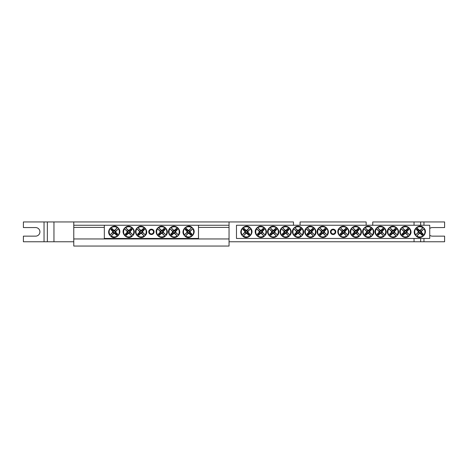 <?xml version="1.0" encoding="UTF-8"?>
<svg xmlns="http://www.w3.org/2000/svg" width="468" height="468" viewBox="0 0 468 468"><rect width="100%" height="100%" fill="white"/><g stroke="black" fill="none" stroke-linecap="round" stroke-linejoin="round"><path stroke-width="0.7" d="M73.78 225.248L229.045 225.248L229.045 221.943L73.78 221.943L73.78 227.395L104.335 227.395M198.485 225.248L198.485 238.458L104.335 238.458L104.335 225.248M154.089 231.853A2.679 2.679 0 0 1 150.076 234.17A2.679 2.679 0 0 1 150.076 229.536A2.679 2.679 0 0 1 154.089 231.853M188.154 233.433L188.288 232.941A1.129 1.129 0 0 1 187.487 232.14L184.328 235.065A5.329 5.329 0 0 1 191.786 227.6L192.096 227.53A5.575 5.575 0 0 1 192.898 228.331L192.687 228.811A5.113 5.113 0 0 1 185.539 235.96L185.059 236.17A5.575 5.575 0 0 1 184.257 235.375L184.468 234.895A5.113 5.113 0 0 1 191.617 227.746L188.867 230.765A1.129 1.129 0 0 1 189.669 231.561L190.16 231.432A1.638 1.638 0 0 1 190.16 232.274A16.509 1.439 45 0 1 192.073 234.246A16.286 1.422 135 0 1 190.973 235.345A16.509 1.439 -135 0 1 189.002 233.433A1.638 1.638 0 0 1 188.154 233.433A16.509 1.439 135 0 1 185.539 235.96M189.669 231.561L192.828 228.641A5.329 5.329 0 0 1 185.363 236.106L188.288 232.941M192.687 228.811A16.509 1.439 135 0 1 190.16 231.432M184.468 234.895A16.509 1.439 -45 0 1 186.995 232.274A1.638 1.638 0 0 1 186.995 231.432A16.509 1.439 -135 0 1 185.082 229.46A16.286 1.422 -45 0 1 186.182 228.361A16.509 1.439 45 0 1 188.154 230.274A1.638 1.638 0 0 1 189.002 230.274A16.509 1.439 -45 0 1 191.617 227.746M187.487 232.14L186.995 232.274M190.16 232.274L189.359 232.058A0.807 0.807 0 0 0 188.37 231.075L188.154 230.274M189.002 230.274L188.867 230.765M186.995 231.432L187.797 231.648A0.807 0.807 0 0 0 188.779 232.631L189.002 233.433M185.082 229.46L185.609 229.46L187.797 231.648M186.182 228.361L185.609 229.46M188.37 231.075L186.182 228.881M192.073 234.246L191.547 234.246L189.359 232.058M190.973 235.345L191.547 234.246M188.779 232.631L190.973 234.825M114.672 230.274L114.537 230.765A1.129 1.129 0 0 1 115.339 231.561L118.498 228.641A5.329 5.329 0 0 1 111.039 236.106L110.729 236.17A5.575 5.575 0 0 1 109.927 235.375L110.138 234.895A5.113 5.113 0 0 1 117.287 227.746L117.766 227.53A5.575 5.575 0 0 1 118.568 228.331L118.357 228.811A5.113 5.113 0 0 1 111.208 235.96L113.958 232.941A1.129 1.129 0 0 1 113.157 232.14L112.665 232.274A1.638 1.638 0 0 1 112.665 231.432A16.509 1.439 -135 0 1 110.752 229.46A16.286 1.422 -45 0 1 111.852 228.361A16.509 1.439 45 0 1 113.823 230.274A1.638 1.638 0 0 1 114.672 230.274A16.509 1.439 -45 0 1 117.287 227.746M113.157 232.14L109.998 235.065A5.329 5.329 0 0 1 117.456 227.6L114.537 230.765M110.138 234.895A16.509 1.439 -45 0 1 112.665 232.274M118.357 228.811A16.509 1.439 135 0 1 115.83 231.432A1.638 1.638 0 0 1 115.83 232.274A16.509 1.439 45 0 1 117.743 234.246A16.286 1.422 135 0 1 116.643 235.345A16.509 1.439 -135 0 1 114.672 233.433A1.638 1.638 0 0 1 113.823 233.433A16.509 1.439 135 0 1 111.208 235.96M115.339 231.561L115.83 231.432M112.665 231.432L113.467 231.648A0.807 0.807 0 0 0 114.455 232.631L114.672 233.433M113.823 233.433L113.958 232.941M115.83 232.274L115.029 232.058A0.807 0.807 0 0 0 114.04 231.075L113.823 230.274M117.743 234.246L117.216 234.246L115.029 232.058M116.643 235.345L117.216 234.246M114.455 232.631L116.643 234.825M110.752 229.46L111.279 229.46L113.467 231.648M111.852 228.361L111.279 229.46M114.04 231.075L111.852 228.881M139.505 231.432L139.996 231.561A1.129 1.129 0 0 1 140.798 230.765L137.879 227.6A5.329 5.329 0 0 1 145.337 235.065L145.408 235.375A5.575 5.575 0 0 1 144.606 236.17L144.126 235.96A5.113 5.113 0 0 1 136.978 228.811L136.767 228.331A5.575 5.575 0 0 1 137.569 227.53L138.048 227.746A5.113 5.113 0 0 1 145.197 234.895L142.178 232.14A1.129 1.129 0 0 1 141.377 232.941L141.511 233.433A1.638 1.638 0 0 1 140.663 233.433A16.509 1.439 135 0 1 138.692 235.345A16.286 1.422 -135 0 1 137.592 234.246A16.509 1.439 -45 0 1 139.505 232.274A1.638 1.638 0 0 1 139.505 231.432A16.509 1.439 -135 0 1 136.978 228.811M141.377 232.941L144.296 236.106A5.329 5.329 0 0 1 136.837 228.641L139.996 231.561M144.126 235.96A16.509 1.439 -135 0 1 141.511 233.433M138.048 227.746A16.509 1.439 45 0 1 140.663 230.274A1.638 1.638 0 0 1 141.511 230.274A16.509 1.439 -45 0 1 143.483 228.361A16.286 1.422 45 0 1 144.583 229.46A16.509 1.439 135 0 1 142.67 231.432A1.638 1.638 0 0 1 142.67 232.274A16.509 1.439 45 0 1 145.197 234.895M140.798 230.765L140.663 230.274M140.663 233.433L140.886 232.631A0.807 0.807 0 0 0 141.868 231.648L142.67 231.432M142.67 232.274L142.178 232.14M141.511 230.274L141.295 231.075A0.807 0.807 0 0 0 140.306 232.058L139.505 232.274M143.483 228.361L143.483 228.881L141.295 231.075M144.583 229.46L143.483 228.881M141.868 231.648L144.056 229.46M138.692 235.345L138.692 234.825L140.886 232.631M137.592 234.246L138.692 234.825M140.306 232.058L138.118 234.246M127.12 231.432L127.612 231.561A1.129 1.129 0 0 1 128.407 230.765L125.488 227.6A5.329 5.329 0 0 1 132.953 235.065L133.023 235.375A5.575 5.575 0 0 1 132.222 236.17L131.742 235.96A5.113 5.113 0 0 1 124.593 228.811L124.377 228.331A5.575 5.575 0 0 1 125.178 227.53L125.658 227.746A5.113 5.113 0 0 1 132.807 234.895L129.788 232.14A1.129 1.129 0 0 1 128.992 232.941L129.121 233.433A1.638 1.638 0 0 1 128.279 233.433A16.509 1.439 135 0 1 126.307 235.345A16.286 1.422 -135 0 1 125.208 234.246A16.509 1.439 -45 0 1 127.12 232.274A1.638 1.638 0 0 1 127.12 231.432A16.509 1.439 -135 0 1 124.593 228.811M128.992 232.941L131.912 236.106A5.329 5.329 0 0 1 124.447 228.641L127.612 231.561M131.742 235.96A16.509 1.439 -135 0 1 129.121 233.433M125.658 227.746A16.509 1.439 45 0 1 128.279 230.274A1.638 1.638 0 0 1 129.121 230.274A16.509 1.439 -45 0 1 131.093 228.361A16.286 1.422 45 0 1 132.192 229.46A16.509 1.439 135 0 1 130.279 231.432A1.638 1.638 0 0 1 130.279 232.274A16.509 1.439 45 0 1 132.807 234.895M128.407 230.765L128.279 230.274M128.279 233.433L128.495 232.631A0.807 0.807 0 0 0 129.478 231.648L130.279 231.432M130.279 232.274L129.788 232.14M129.121 230.274L128.905 231.075A0.807 0.807 0 0 0 127.922 232.058L127.12 232.274M131.093 228.361L131.093 228.881L128.905 231.075M132.192 229.46L131.093 228.881M129.478 231.648L131.672 229.46M126.307 235.345L126.307 234.825L128.495 232.631M125.208 234.246L126.307 234.825M127.922 232.058L125.728 234.246M160.155 231.432L160.647 231.561A1.129 1.129 0 0 1 161.448 230.765L158.523 227.6A5.329 5.329 0 0 1 165.988 235.065L166.058 235.375A5.575 5.575 0 0 1 165.257 236.17L164.777 235.96A5.113 5.113 0 0 1 157.628 228.811L157.418 228.331A5.575 5.575 0 0 1 158.213 227.53L158.693 227.746A5.113 5.113 0 0 1 165.842 234.895L162.823 232.14A1.129 1.129 0 0 1 162.027 232.941L162.156 233.433A1.638 1.638 0 0 1 161.314 233.433A16.509 1.439 135 0 1 159.342 235.345A16.286 1.422 -135 0 1 158.242 234.246A16.509 1.439 -45 0 1 160.155 232.274A1.638 1.638 0 0 1 160.155 231.432A16.509 1.439 -135 0 1 157.628 228.811M162.027 232.941L164.947 236.106A5.329 5.329 0 0 1 157.482 228.641L160.647 231.561M164.777 235.96A16.509 1.439 -135 0 1 162.156 233.433M158.693 227.746A16.509 1.439 45 0 1 161.314 230.274A1.638 1.638 0 0 1 162.156 230.274A16.509 1.439 -45 0 1 164.128 228.361A16.286 1.422 45 0 1 165.227 229.46A16.509 1.439 135 0 1 163.314 231.432A1.638 1.638 0 0 1 163.314 232.274A16.509 1.439 45 0 1 165.842 234.895M161.448 230.765L161.314 230.274M161.314 233.433L161.53 232.631A0.807 0.807 0 0 0 162.513 231.648L163.314 231.432M163.314 232.274L162.823 232.14M162.156 230.274L161.94 231.075A0.807 0.807 0 0 0 160.957 232.058L160.155 232.274M164.128 228.361L164.128 228.881L161.94 231.075M165.227 229.46L164.128 228.881M162.513 231.648L164.707 229.46M159.342 235.345L159.342 234.825L161.53 232.631M158.242 234.246L159.342 234.825M160.957 232.058L158.763 234.246M172.54 231.432L173.031 231.561A1.129 1.129 0 0 1 173.833 230.765L170.914 227.6A5.329 5.329 0 0 1 178.372 235.065L178.443 235.375A5.575 5.575 0 0 1 177.641 236.17L177.161 235.96A5.113 5.113 0 0 1 170.013 228.811L169.802 228.331A5.575 5.575 0 0 1 170.604 227.53L171.083 227.746A5.113 5.113 0 0 1 178.232 234.895L175.213 232.14A1.129 1.129 0 0 1 174.412 232.941L174.546 233.433A1.638 1.638 0 0 1 173.698 233.433A16.509 1.439 135 0 1 171.727 235.345A16.286 1.422 -135 0 1 170.627 234.246A16.509 1.439 -45 0 1 172.54 232.274A1.638 1.638 0 0 1 172.54 231.432A16.509 1.439 -135 0 1 170.013 228.811M174.412 232.941L177.337 236.106A5.329 5.329 0 0 1 169.872 228.641L173.031 231.561M177.161 235.96A16.509 1.439 -135 0 1 174.546 233.433M171.083 227.746A16.509 1.439 45 0 1 173.698 230.274A1.638 1.638 0 0 1 174.546 230.274A16.509 1.439 -45 0 1 176.518 228.361A16.286 1.422 45 0 1 177.618 229.46A16.509 1.439 135 0 1 175.705 231.432A1.638 1.638 0 0 1 175.705 232.274A16.509 1.439 45 0 1 178.232 234.895M173.833 230.765L173.698 230.274M173.698 233.433L173.921 232.631A0.807 0.807 0 0 0 174.903 231.648L175.705 231.432M175.705 232.274L175.213 232.14M174.546 230.274L174.33 231.075A0.807 0.807 0 0 0 173.341 232.058L172.54 232.274M176.518 228.361L176.518 228.881L174.33 231.075M177.618 229.46L176.518 228.881M174.903 231.648L177.091 229.46M171.727 235.345L171.727 234.825L173.921 232.631M170.627 234.246L171.727 234.825M173.341 232.058L171.153 234.246M236.48 225.248L429.735 225.248L429.735 238.458L236.48 238.458L236.48 225.248M335.784 231.853A2.679 2.679 0 0 1 331.765 234.17A2.679 2.679 0 0 1 331.765 229.536A2.679 2.679 0 0 1 335.784 231.853M419.398 233.433L419.533 232.941A1.129 1.129 0 0 1 418.731 232.14L415.572 235.065A5.329 5.329 0 0 1 423.037 227.6L423.341 227.53A5.575 5.575 0 0 1 424.143 228.331L423.932 228.811A5.113 5.113 0 0 1 416.783 235.96L416.304 236.17A5.575 5.575 0 0 1 415.502 235.375L415.713 234.895A5.113 5.113 0 0 1 422.861 227.746L420.112 230.765A1.129 1.129 0 0 1 420.913 231.561L421.405 231.432A1.638 1.638 0 0 1 421.405 232.274A16.509 1.439 45 0 1 423.318 234.246A16.286 1.422 135 0 1 422.218 235.345A16.509 1.439 -135 0 1 420.246 233.433A1.638 1.638 0 0 1 419.398 233.433A16.509 1.439 135 0 1 416.783 235.96M420.913 231.561L424.072 228.641A5.329 5.329 0 0 1 416.614 236.106L419.533 232.941M423.932 228.811A16.509 1.439 135 0 1 421.405 231.432M415.713 234.895A16.509 1.439 -45 0 1 418.24 232.274A1.638 1.638 0 0 1 418.24 231.432A16.509 1.439 -135 0 1 416.327 229.46A16.286 1.422 -45 0 1 417.427 228.361A16.509 1.439 45 0 1 419.398 230.274A1.638 1.638 0 0 1 420.246 230.274A16.509 1.439 -45 0 1 422.861 227.746M418.731 232.14L418.24 232.274M421.405 232.274L420.603 232.058A0.807 0.807 0 0 0 419.62 231.075L419.398 230.274M420.246 230.274L420.112 230.765M418.24 231.432L419.041 231.648A0.807 0.807 0 0 0 420.03 232.631L420.246 233.433M416.327 229.46L416.853 229.46L419.041 231.648M417.427 228.361L416.853 229.46M419.62 231.075L417.427 228.881M423.318 234.246L422.791 234.246L420.603 232.058M422.218 235.345L422.791 234.246M420.03 232.631L422.218 234.825M246.811 230.274L246.677 230.765A1.129 1.129 0 0 1 247.478 231.561L250.637 228.641A5.329 5.329 0 0 1 243.179 236.106L242.869 236.17A5.575 5.575 0 0 1 242.067 235.375L242.278 234.895A5.113 5.113 0 0 1 249.426 227.746L249.906 227.53A5.575 5.575 0 0 1 250.708 228.331L250.497 228.811A5.113 5.113 0 0 1 243.348 235.96L246.098 232.941A1.129 1.129 0 0 1 245.296 232.14L244.805 232.274A1.638 1.638 0 0 1 244.805 231.432A16.509 1.439 -135 0 1 242.892 229.46A16.286 1.422 -45 0 1 243.992 228.361A16.509 1.439 45 0 1 245.963 230.274A1.638 1.638 0 0 1 246.811 230.274A16.509 1.439 -45 0 1 249.426 227.746M245.296 232.14L242.137 235.065A5.329 5.329 0 0 1 249.596 227.6L246.677 230.765M242.278 234.895A16.509 1.439 -45 0 1 244.805 232.274M250.497 228.811A16.509 1.439 135 0 1 247.97 231.432A1.638 1.638 0 0 1 247.97 232.274A16.509 1.439 45 0 1 249.883 234.246A16.286 1.422 135 0 1 248.783 235.345A16.509 1.439 -135 0 1 246.811 233.433A1.638 1.638 0 0 1 245.963 233.433A16.509 1.439 135 0 1 243.348 235.96M247.478 231.561L247.97 231.432M244.805 231.432L245.606 231.648A0.807 0.807 0 0 0 246.595 232.631L246.811 233.433M245.963 233.433L246.098 232.941M247.97 232.274L247.168 232.058A0.807 0.807 0 0 0 246.186 231.075L245.963 230.274M249.883 234.246L249.356 234.246L247.168 232.058M248.783 235.345L249.356 234.246M246.595 232.631L248.783 234.825M242.892 229.46L243.418 229.46L245.606 231.648M243.992 228.361L243.418 229.46M246.186 231.075L243.992 228.881M321.2 231.432L321.691 231.561A1.129 1.129 0 0 1 322.493 230.765L319.574 227.6A5.329 5.329 0 0 1 327.033 235.065L327.103 235.375A5.575 5.575 0 0 1 326.301 236.17L325.822 235.96A5.113 5.113 0 0 1 318.673 228.811L318.462 228.331A5.575 5.575 0 0 1 319.264 227.53L319.743 227.746A5.113 5.113 0 0 1 326.892 234.895L323.874 232.14A1.129 1.129 0 0 1 323.072 232.941L323.207 233.433A1.638 1.638 0 0 1 322.358 233.433A16.509 1.439 135 0 1 320.387 235.345A16.286 1.422 -135 0 1 319.287 234.246A16.509 1.439 -45 0 1 321.2 232.274A1.638 1.638 0 0 1 321.2 231.432A16.509 1.439 -135 0 1 318.673 228.811M323.072 232.941L325.991 236.106A5.329 5.329 0 0 1 318.532 228.641L321.691 231.561M325.822 235.96A16.509 1.439 -135 0 1 323.207 233.433M319.743 227.746A16.509 1.439 45 0 1 322.358 230.274A1.638 1.638 0 0 1 323.207 230.274A16.509 1.439 -45 0 1 325.178 228.361A16.286 1.422 45 0 1 326.278 229.46A16.509 1.439 135 0 1 324.365 231.432A1.638 1.638 0 0 1 324.365 232.274A16.509 1.439 45 0 1 326.892 234.895M322.493 230.765L322.358 230.274M322.358 233.433L322.575 232.631A0.807 0.807 0 0 0 323.563 231.648L324.365 231.432M324.365 232.274L323.874 232.14M323.207 230.274L322.99 231.075A0.807 0.807 0 0 0 322.002 232.058L321.2 232.274M325.178 228.361L325.178 228.881L322.99 231.075M326.278 229.46L325.178 228.881M323.563 231.648L325.751 229.46M320.387 235.345L320.387 234.825L322.575 232.631M319.287 234.246L320.387 234.825M322.002 232.058L319.814 234.246M308.81 231.432L309.307 231.561A1.129 1.129 0 0 1 310.103 230.765L307.183 227.6A5.329 5.329 0 0 1 314.642 235.065L314.712 235.375A5.575 5.575 0 0 1 313.917 236.17L313.437 235.96A5.113 5.113 0 0 1 306.288 228.811L306.072 228.331A5.575 5.575 0 0 1 306.873 227.53L307.353 227.746A5.113 5.113 0 0 1 314.502 234.895L311.483 232.14A1.129 1.129 0 0 1 310.682 232.941L310.816 233.433A1.638 1.638 0 0 1 309.968 233.433A16.509 1.439 135 0 1 308.002 235.345A16.286 1.422 -135 0 1 306.903 234.246A16.509 1.439 -45 0 1 308.81 232.274A1.638 1.638 0 0 1 308.81 231.432A16.509 1.439 -135 0 1 306.288 228.811M310.682 232.941L313.607 236.106A5.329 5.329 0 0 1 306.142 228.641L309.307 231.561M313.437 235.96A16.509 1.439 -135 0 1 310.816 233.433M307.353 227.746A16.509 1.439 45 0 1 309.968 230.274A1.638 1.638 0 0 1 310.816 230.274A16.509 1.439 -45 0 1 312.788 228.361A16.286 1.422 45 0 1 313.888 229.46A16.509 1.439 135 0 1 311.975 231.432A1.638 1.638 0 0 1 311.975 232.274A16.509 1.439 45 0 1 314.502 234.895M310.103 230.765L309.968 230.274M309.968 233.433L310.19 232.631A0.807 0.807 0 0 0 311.173 231.648L311.975 231.432M311.975 232.274L311.483 232.14M310.816 230.274L310.6 231.075A0.807 0.807 0 0 0 309.611 232.058L308.81 232.274M312.788 228.361L312.788 228.881L310.6 231.075M313.888 229.46L312.788 228.881M311.173 231.648L313.361 229.46M308.002 235.345L308.002 234.825L310.19 232.631M306.903 234.246L308.002 234.825M309.611 232.058L307.423 234.246M296.425 231.432L296.917 231.561A1.129 1.129 0 0 1 297.718 230.765L294.793 227.6A5.329 5.329 0 0 1 302.258 235.065L302.328 235.375A5.575 5.575 0 0 1 301.527 236.17L301.047 235.96A5.113 5.113 0 0 1 293.898 228.811L293.688 228.331A5.575 5.575 0 0 1 294.483 227.53L294.963 227.746A5.113 5.113 0 0 1 302.112 234.895L299.093 232.14A1.129 1.129 0 0 1 298.297 232.941L298.432 233.433A1.638 1.638 0 0 1 297.584 233.433A16.509 1.439 135 0 1 295.612 235.345A16.286 1.422 -135 0 1 294.512 234.246A16.509 1.439 -45 0 1 296.425 232.274A1.638 1.638 0 0 1 296.425 231.432A16.509 1.439 -135 0 1 293.898 228.811M298.297 232.941L301.216 236.106A5.329 5.329 0 0 1 293.758 228.641L296.917 231.561M301.047 235.96A16.509 1.439 -135 0 1 298.432 233.433M294.963 227.746A16.509 1.439 45 0 1 297.584 230.274A1.638 1.638 0 0 1 298.432 230.274A16.509 1.439 -45 0 1 300.397 228.361A16.286 1.422 45 0 1 301.497 229.46A16.509 1.439 135 0 1 299.59 231.432A1.638 1.638 0 0 1 299.59 232.274A16.509 1.439 45 0 1 302.112 234.895M297.718 230.765L297.584 230.274M297.584 233.433L297.8 232.631A0.807 0.807 0 0 0 298.789 231.648L299.59 231.432M299.59 232.274L299.093 232.14M298.432 230.274L298.21 231.075A0.807 0.807 0 0 0 297.227 232.058L296.425 232.274M300.397 228.361L300.397 228.881L298.21 231.075M301.497 229.46L300.397 228.881M298.789 231.648L300.977 229.46M295.612 235.345L295.612 234.825L297.8 232.631M294.512 234.246L295.612 234.825M297.227 232.058L295.039 234.246M284.035 231.432L284.526 231.561A1.129 1.129 0 0 1 285.328 230.765L282.409 227.6A5.329 5.329 0 0 1 289.868 235.065L289.938 235.375A5.575 5.575 0 0 1 289.136 236.17L288.657 235.96A5.113 5.113 0 0 1 281.508 228.811L281.297 228.331A5.575 5.575 0 0 1 282.099 227.53L282.578 227.746A5.113 5.113 0 0 1 289.727 234.895L286.709 232.14A1.129 1.129 0 0 1 285.907 232.941L286.042 233.433A1.638 1.638 0 0 1 285.193 233.433A16.509 1.439 135 0 1 283.222 235.345A16.286 1.422 -135 0 1 282.122 234.246A16.509 1.439 -45 0 1 284.035 232.274A1.638 1.638 0 0 1 284.035 231.432A16.509 1.439 -135 0 1 281.508 228.811M285.907 232.941L288.826 236.106A5.329 5.329 0 0 1 281.367 228.641L284.526 231.561M288.657 235.96A16.509 1.439 -135 0 1 286.042 233.433M282.578 227.746A16.509 1.439 45 0 1 285.193 230.274A1.638 1.638 0 0 1 286.042 230.274A16.509 1.439 -45 0 1 288.013 228.361A16.286 1.422 45 0 1 289.113 229.46A16.509 1.439 135 0 1 287.2 231.432A1.638 1.638 0 0 1 287.2 232.274A16.509 1.439 45 0 1 289.727 234.895M285.328 230.765L285.193 230.274M285.193 233.433L285.41 232.631A0.807 0.807 0 0 0 286.398 231.648L287.2 231.432M287.2 232.274L286.709 232.14M286.042 230.274L285.825 231.075A0.807 0.807 0 0 0 284.836 232.058L284.035 232.274M288.013 228.361L288.013 228.881L285.825 231.075M289.113 229.46L288.013 228.881M286.398 231.648L288.586 229.46M283.222 235.345L283.222 234.825L285.41 232.631M282.122 234.246L283.222 234.825M284.836 232.058L282.649 234.246M271.651 231.432L272.142 231.561A1.129 1.129 0 0 1 272.938 230.765L270.018 227.6A5.329 5.329 0 0 1 277.477 235.065L277.547 235.375A5.575 5.575 0 0 1 276.752 236.17L276.272 235.96A5.113 5.113 0 0 1 269.123 228.811L268.907 228.331A5.575 5.575 0 0 1 269.708 227.53L270.188 227.746A5.113 5.113 0 0 1 277.337 234.895L274.318 232.14A1.129 1.129 0 0 1 273.517 232.941L273.651 233.433A1.638 1.638 0 0 1 272.803 233.433A16.509 1.439 135 0 1 270.837 235.345A16.286 1.422 -135 0 1 269.738 234.246A16.509 1.439 -45 0 1 271.651 232.274A1.638 1.638 0 0 1 271.651 231.432A16.509 1.439 -135 0 1 269.123 228.811M273.517 232.941L276.442 236.106A5.329 5.329 0 0 1 268.977 228.641L272.142 231.561M276.272 235.96A16.509 1.439 -135 0 1 273.651 233.433M270.188 227.746A16.509 1.439 45 0 1 272.803 230.274A1.638 1.638 0 0 1 273.651 230.274A16.509 1.439 -45 0 1 275.623 228.361A16.286 1.422 45 0 1 276.723 229.46A16.509 1.439 135 0 1 274.81 231.432A1.638 1.638 0 0 1 274.81 232.274A16.509 1.439 45 0 1 277.337 234.895M272.938 230.765L272.803 230.274M272.803 233.433L273.025 232.631A0.807 0.807 0 0 0 274.008 231.648L274.81 231.432M274.81 232.274L274.318 232.14M273.651 230.274L273.435 231.075A0.807 0.807 0 0 0 272.446 232.058L271.651 232.274M275.623 228.361L275.623 228.881L273.435 231.075M276.723 229.46L275.623 228.881M274.008 231.648L276.202 229.46M270.837 235.345L270.837 234.825L273.025 232.631M269.738 234.246L270.837 234.825M272.446 232.058L270.258 234.246M259.26 231.432L259.752 231.561A1.129 1.129 0 0 1 260.553 230.765L257.628 227.6A5.329 5.329 0 0 1 265.093 235.065L265.163 235.375A5.575 5.575 0 0 1 264.361 236.17L263.882 235.96A5.113 5.113 0 0 1 256.733 228.811L256.522 228.331A5.575 5.575 0 0 1 257.318 227.53L257.798 227.746A5.113 5.113 0 0 1 264.952 234.895L261.934 232.14A1.129 1.129 0 0 1 261.132 232.941L261.267 233.433A1.638 1.638 0 0 1 260.419 233.433A16.509 1.439 135 0 1 258.447 235.345A16.286 1.422 -135 0 1 257.347 234.246A16.509 1.439 -45 0 1 259.26 232.274A1.638 1.638 0 0 1 259.26 231.432A16.509 1.439 -135 0 1 256.733 228.811M261.132 232.941L264.051 236.106A5.329 5.329 0 0 1 256.593 228.641L259.752 231.561M263.882 235.96A16.509 1.439 -135 0 1 261.267 233.433M257.798 227.746A16.509 1.439 45 0 1 260.419 230.274A1.638 1.638 0 0 1 261.267 230.274A16.509 1.439 -45 0 1 263.238 228.361A16.286 1.422 45 0 1 264.332 229.46A16.509 1.439 135 0 1 262.425 231.432A1.638 1.638 0 0 1 262.425 232.274A16.509 1.439 45 0 1 264.952 234.895M260.553 230.765L260.419 230.274M260.419 233.433L260.635 232.631A0.807 0.807 0 0 0 261.624 231.648L262.425 231.432M262.425 232.274L261.934 232.14M261.267 230.274L261.045 231.075A0.807 0.807 0 0 0 260.062 232.058L259.26 232.274M263.238 228.361L263.238 228.881L261.045 231.075M264.332 229.46L263.238 228.881M261.624 231.648L263.812 229.46M258.447 235.345L258.447 234.825L260.635 232.631M257.347 234.246L258.447 234.825M260.062 232.058L257.874 234.246M341.851 231.432L342.342 231.561A1.129 1.129 0 0 1 343.138 230.765L340.218 227.6A5.329 5.329 0 0 1 347.677 235.065L347.747 235.375A5.575 5.575 0 0 1 346.952 236.17L346.472 235.96A5.113 5.113 0 0 1 339.323 228.811L339.107 228.331A5.575 5.575 0 0 1 339.908 227.53L340.388 227.746A5.113 5.113 0 0 1 347.537 234.895L344.518 232.14A1.129 1.129 0 0 1 343.717 232.941L343.851 233.433A1.638 1.638 0 0 1 343.003 233.433A16.509 1.439 135 0 1 341.037 235.345A16.286 1.422 -135 0 1 339.938 234.246A16.509 1.439 -45 0 1 341.851 232.274A1.638 1.638 0 0 1 341.851 231.432A16.509 1.439 -135 0 1 339.323 228.811M343.717 232.941L346.642 236.106A5.329 5.329 0 0 1 339.177 228.641L342.342 231.561M346.472 235.96A16.509 1.439 -135 0 1 343.851 233.433M340.388 227.746A16.509 1.439 45 0 1 343.003 230.274A1.638 1.638 0 0 1 343.851 230.274A16.509 1.439 -45 0 1 345.823 228.361A16.286 1.422 45 0 1 346.923 229.46A16.509 1.439 135 0 1 345.01 231.432A1.638 1.638 0 0 1 345.01 232.274A16.509 1.439 45 0 1 347.537 234.895M343.138 230.765L343.003 230.274M343.003 233.433L343.225 232.631A0.807 0.807 0 0 0 344.208 231.648L345.01 231.432M345.01 232.274L344.518 232.14M343.851 230.274L343.635 231.075A0.807 0.807 0 0 0 342.646 232.058L341.851 232.274M345.823 228.361L345.823 228.881L343.635 231.075M346.923 229.46L345.823 228.881M344.208 231.648L346.402 229.46M341.037 235.345L341.037 234.825L343.225 232.631M339.938 234.246L341.037 234.825M342.646 232.058L340.458 234.246M354.235 231.432L354.726 231.561A1.129 1.129 0 0 1 355.528 230.765L352.609 227.6A5.329 5.329 0 0 1 360.067 235.065L360.138 235.375A5.575 5.575 0 0 1 359.336 236.17L358.857 235.96A5.113 5.113 0 0 1 351.708 228.811L351.497 228.331A5.575 5.575 0 0 1 352.299 227.53L352.778 227.746A5.113 5.113 0 0 1 359.927 234.895L356.909 232.14A1.129 1.129 0 0 1 356.107 232.941L356.242 233.433A1.638 1.638 0 0 1 355.393 233.433A16.509 1.439 135 0 1 353.422 235.345A16.286 1.422 -135 0 1 352.322 234.246A16.509 1.439 -45 0 1 354.235 232.274A1.638 1.638 0 0 1 354.235 231.432A16.509 1.439 -135 0 1 351.708 228.811M356.107 232.941L359.026 236.106A5.329 5.329 0 0 1 351.567 228.641L354.726 231.561M358.857 235.96A16.509 1.439 -135 0 1 356.242 233.433M352.778 227.746A16.509 1.439 45 0 1 355.393 230.274A1.638 1.638 0 0 1 356.242 230.274A16.509 1.439 -45 0 1 358.213 228.361A16.286 1.422 45 0 1 359.313 229.46A16.509 1.439 135 0 1 357.4 231.432A1.638 1.638 0 0 1 357.4 232.274A16.509 1.439 45 0 1 359.927 234.895M355.528 230.765L355.393 230.274M355.393 233.433L355.61 232.631A0.807 0.807 0 0 0 356.598 231.648L357.4 231.432M357.4 232.274L356.909 232.14M356.242 230.274L356.025 231.075A0.807 0.807 0 0 0 355.036 232.058L354.235 232.274M358.213 228.361L358.213 228.881L356.025 231.075M359.313 229.46L358.213 228.881M356.598 231.648L358.786 229.46M353.422 235.345L353.422 234.825L355.61 232.631M352.322 234.246L353.422 234.825M355.036 232.058L352.849 234.246M366.625 231.432L367.117 231.561A1.129 1.129 0 0 1 367.918 230.765L364.993 227.6A5.329 5.329 0 0 1 372.458 235.065L372.528 235.375A5.575 5.575 0 0 1 371.727 236.17L371.247 235.96A5.113 5.113 0 0 1 364.098 228.811L363.888 228.331A5.575 5.575 0 0 1 364.683 227.53L365.163 227.746A5.113 5.113 0 0 1 372.312 234.895L369.293 232.14A1.129 1.129 0 0 1 368.497 232.941L368.632 233.433A1.638 1.638 0 0 1 367.784 233.433A16.509 1.439 135 0 1 365.812 235.345A16.286 1.422 -135 0 1 364.712 234.246A16.509 1.439 -45 0 1 366.625 232.274A1.638 1.638 0 0 1 366.625 231.432A16.509 1.439 -135 0 1 364.098 228.811M368.497 232.941L371.416 236.106A5.329 5.329 0 0 1 363.958 228.641L367.117 231.561M371.247 235.96A16.509 1.439 -135 0 1 368.632 233.433M365.163 227.746A16.509 1.439 45 0 1 367.784 230.274A1.638 1.638 0 0 1 368.632 230.274A16.509 1.439 -45 0 1 370.597 228.361A16.286 1.422 45 0 1 371.697 229.46A16.509 1.439 135 0 1 369.79 231.432A1.638 1.638 0 0 1 369.79 232.274A16.509 1.439 45 0 1 372.312 234.895M367.918 230.765L367.784 230.274M367.784 233.433L368 232.631A0.807 0.807 0 0 0 368.989 231.648L369.79 231.432M369.79 232.274L369.293 232.14M368.632 230.274L368.41 231.075A0.807 0.807 0 0 0 367.427 232.058L366.625 232.274M370.597 228.361L370.597 228.881L368.41 231.075M371.697 229.46L370.597 228.881M368.989 231.648L371.177 229.46M365.812 235.345L365.812 234.825L368 232.631M364.712 234.246L365.812 234.825M367.427 232.058L365.239 234.246M379.01 231.432L379.507 231.561A1.129 1.129 0 0 1 380.303 230.765L377.383 227.6A5.329 5.329 0 0 1 384.842 235.065L384.912 235.375A5.575 5.575 0 0 1 384.117 236.17L383.637 235.96A5.113 5.113 0 0 1 376.488 228.811L376.272 228.331A5.575 5.575 0 0 1 377.073 227.53L377.553 227.746A5.113 5.113 0 0 1 384.702 234.895L381.683 232.14A1.129 1.129 0 0 1 380.882 232.941L381.016 233.433A1.638 1.638 0 0 1 380.168 233.433A16.509 1.439 135 0 1 378.202 235.345A16.286 1.422 -135 0 1 377.103 234.246A16.509 1.439 -45 0 1 379.01 232.274A1.638 1.638 0 0 1 379.01 231.432A16.509 1.439 -135 0 1 376.488 228.811M380.882 232.941L383.807 236.106A5.329 5.329 0 0 1 376.342 228.641L379.507 231.561M383.637 235.96A16.509 1.439 -135 0 1 381.016 233.433M377.553 227.746A16.509 1.439 45 0 1 380.168 230.274A1.638 1.638 0 0 1 381.016 230.274A16.509 1.439 -45 0 1 382.988 228.361A16.286 1.422 45 0 1 384.088 229.46A16.509 1.439 135 0 1 382.175 231.432A1.638 1.638 0 0 1 382.175 232.274A16.509 1.439 45 0 1 384.702 234.895M380.303 230.765L380.168 230.274M380.168 233.433L380.39 232.631A0.807 0.807 0 0 0 381.373 231.648L382.175 231.432M382.175 232.274L381.683 232.14M381.016 230.274L380.8 231.075A0.807 0.807 0 0 0 379.811 232.058L379.01 232.274M382.988 228.361L382.988 228.881L380.8 231.075M384.088 229.46L382.988 228.881M381.373 231.648L383.561 229.46M378.202 235.345L378.202 234.825L380.39 232.631M377.103 234.246L378.202 234.825M379.811 232.058L377.623 234.246M391.4 231.432L391.891 231.561A1.129 1.129 0 0 1 392.693 230.765L389.774 227.6A5.329 5.329 0 0 1 397.233 235.065L397.303 235.375A5.575 5.575 0 0 1 396.501 236.17L396.022 235.96A5.113 5.113 0 0 1 388.873 228.811L388.662 228.331A5.575 5.575 0 0 1 389.464 227.53L389.943 227.746A5.113 5.113 0 0 1 397.092 234.895L394.074 232.14A1.129 1.129 0 0 1 393.272 232.941L393.407 233.433A1.638 1.638 0 0 1 392.558 233.433A16.509 1.439 135 0 1 390.587 235.345A16.286 1.422 -135 0 1 389.487 234.246A16.509 1.439 -45 0 1 391.4 232.274A1.638 1.638 0 0 1 391.4 231.432A16.509 1.439 -135 0 1 388.873 228.811M393.272 232.941L396.191 236.106A5.329 5.329 0 0 1 388.732 228.641L391.891 231.561M396.022 235.96A16.509 1.439 -135 0 1 393.407 233.433M389.943 227.746A16.509 1.439 45 0 1 392.558 230.274A1.638 1.638 0 0 1 393.407 230.274A16.509 1.439 -45 0 1 395.378 228.361A16.286 1.422 45 0 1 396.478 229.46A16.509 1.439 135 0 1 394.565 231.432A1.638 1.638 0 0 1 394.565 232.274A16.509 1.439 45 0 1 397.092 234.895M392.693 230.765L392.558 230.274M392.558 233.433L392.775 232.631A0.807 0.807 0 0 0 393.763 231.648L394.565 231.432M394.565 232.274L394.074 232.14M393.407 230.274L393.19 231.075A0.807 0.807 0 0 0 392.202 232.058L391.4 232.274M395.378 228.361L395.378 228.881L393.19 231.075M396.478 229.46L395.378 228.881M393.763 231.648L395.951 229.46M390.587 235.345L390.587 234.825L392.775 232.631M389.487 234.246L390.587 234.825M392.202 232.058L390.014 234.246M403.79 231.432L404.282 231.561A1.129 1.129 0 0 1 405.083 230.765L402.158 227.6A5.329 5.329 0 0 1 409.623 235.065L409.693 235.375A5.575 5.575 0 0 1 408.892 236.17L408.412 235.96A5.113 5.113 0 0 1 401.263 228.811L401.053 228.331A5.575 5.575 0 0 1 401.848 227.53L402.328 227.746A5.113 5.113 0 0 1 409.477 234.895L406.458 232.14A1.129 1.129 0 0 1 405.662 232.941L405.797 233.433A1.638 1.638 0 0 1 404.949 233.433A16.509 1.439 135 0 1 402.977 235.345A16.286 1.422 -135 0 1 401.877 234.246A16.509 1.439 -45 0 1 403.79 232.274A1.638 1.638 0 0 1 403.79 231.432A16.509 1.439 -135 0 1 401.263 228.811M405.662 232.941L408.582 236.106A5.329 5.329 0 0 1 401.123 228.641L404.282 231.561M408.412 235.96A16.509 1.439 -135 0 1 405.797 233.433M402.328 227.746A16.509 1.439 45 0 1 404.949 230.274A1.638 1.638 0 0 1 405.797 230.274A16.509 1.439 -45 0 1 407.763 228.361A16.286 1.422 45 0 1 408.862 229.46A16.509 1.439 135 0 1 406.949 231.432A1.638 1.638 0 0 1 406.949 232.274A16.509 1.439 45 0 1 409.477 234.895M405.083 230.765L404.949 230.274M404.949 233.433L405.165 232.631A0.807 0.807 0 0 0 406.154 231.648L406.949 231.432M406.949 232.274L406.458 232.14M405.797 230.274L405.575 231.075A0.807 0.807 0 0 0 404.592 232.058L403.79 232.274M407.763 228.361L407.763 228.881L405.575 231.075M408.862 229.46L407.763 228.881M406.154 231.648L408.342 229.46M402.977 235.345L402.977 234.825L405.165 232.631M401.877 234.246L402.977 234.825M404.592 232.058L402.398 234.246M151.41 229.788A2.065 2.065 0 0 1 153.2 232.883A2.065 2.065 0 0 1 149.625 232.883A2.065 2.065 0 0 1 151.41 229.788M333.105 229.788A2.065 2.065 0 0 1 334.895 232.883A2.065 2.065 0 0 1 331.321 232.883A2.065 2.065 0 0 1 333.105 229.788M198.485 227.395L229.045 227.395L229.045 238.955L73.78 238.955L73.78 227.395M73.78 238.955L73.78 246.057L229.045 246.057L229.045 238.955M229.045 227.395L229.045 225.248M300.07 225.248L300.07 221.943L366.14 221.943L366.14 225.248M293.465 225.248L293.465 221.943L229.045 221.943M414.04 225.248L414.04 221.943L372.75 221.943L372.75 225.248M73.78 241.763L47.35 241.763L47.35 221.943L47.35 241.763L23.4 241.763L23.4 236.147L35.621 236.147A4.294 4.294 0 0 0 39.92 231.853A4.294 4.294 0 0 0 35.621 227.559L23.4 227.559L23.4 221.943L73.78 221.943M429.735 235.24A4.294 4.294 0 0 0 432.379 236.147L444.6 236.147L444.6 241.763L229.045 241.763M429.735 228.466A4.294 4.294 0 0 1 432.379 227.559L444.6 227.559L444.6 221.943L420.65 221.943L420.65 225.248L420.65 221.943L414.04 221.943M420.65 241.763L420.65 238.458L420.65 241.763M53.96 221.943L53.96 241.763M414.04 241.763L414.04 238.458M44.045 241.763L44.045 221.943M423.955 221.943L423.955 225.248M423.955 238.458L423.955 241.763M192.091 227.524C187.849 223.043 179.835 230.35 184.246 235.363M185.065 236.182C189.3 240.663 197.315 233.356 192.904 228.343M110.735 236.182C114.97 240.663 122.985 233.356 118.579 228.343M117.76 227.524C113.525 223.043 105.505 230.35 109.916 235.363M145.419 235.363C149.766 230.56 142.389 223.172 137.574 227.524M136.761 228.343C132.409 233.146 139.786 240.534 144.6 236.182M133.029 235.363C137.381 230.56 130.005 223.172 125.19 227.524M124.371 228.343C120.019 233.146 127.395 240.534 132.21 236.182M166.064 235.363C170.416 230.56 163.039 223.172 158.225 227.524M157.406 228.343C153.054 233.146 160.43 240.534 165.245 236.182M178.454 235.363C182.801 230.56 175.424 223.172 170.609 227.524M169.796 228.343C165.444 233.146 172.821 240.534 177.635 236.182M423.335 227.524C419.1 223.043 411.085 230.35 415.496 235.363M416.309 236.182C420.551 240.663 428.565 233.356 424.154 228.343M242.874 236.182C247.11 240.663 255.13 233.356 250.719 228.343M249.9 227.524C245.665 223.043 237.65 230.35 242.061 235.363M327.114 235.363C331.461 230.56 324.084 223.172 319.27 227.524M318.451 228.343C314.104 233.146 321.481 240.534 326.295 236.182M314.724 235.363C319.071 230.56 311.7 223.172 306.885 227.524M306.066 228.343C301.714 233.146 309.091 240.534 313.905 236.182M302.334 235.363C306.686 230.56 299.309 223.172 294.495 227.524M293.676 228.343C289.329 233.146 296.7 240.534 301.515 236.182M289.949 235.363C294.296 230.56 286.919 223.172 282.105 227.524M281.286 228.343C276.939 233.146 284.316 240.534 289.13 236.182M277.559 235.363C281.906 230.56 274.535 223.172 269.72 227.524M268.901 228.343C264.549 233.146 271.926 240.534 276.74 236.182M265.169 235.363C269.521 230.56 262.144 223.172 257.33 227.524M256.511 228.343C252.164 233.146 259.535 240.534 264.356 236.182M347.759 235.363C352.106 230.56 344.735 223.172 339.92 227.524M339.101 228.343C334.749 233.146 342.126 240.534 346.94 236.182M360.149 235.363C364.496 230.56 357.119 223.172 352.305 227.524M351.486 228.343C347.139 233.146 354.516 240.534 359.33 236.182M372.534 235.363C376.886 230.56 369.509 223.172 364.695 227.524M363.876 228.343C359.529 233.146 366.9 240.534 371.715 236.182M384.924 235.363C389.271 230.56 381.9 223.172 377.085 227.524M376.266 228.343C371.914 233.146 379.291 240.534 384.105 236.182M397.314 235.363C401.661 230.56 394.284 223.172 389.47 227.524M388.651 228.343C384.304 233.146 391.681 240.534 396.495 236.182M409.699 235.363C414.051 230.56 406.674 223.172 401.86 227.524M401.041 228.343C396.694 233.146 404.065 240.534 408.88 236.182"/></g></svg>
